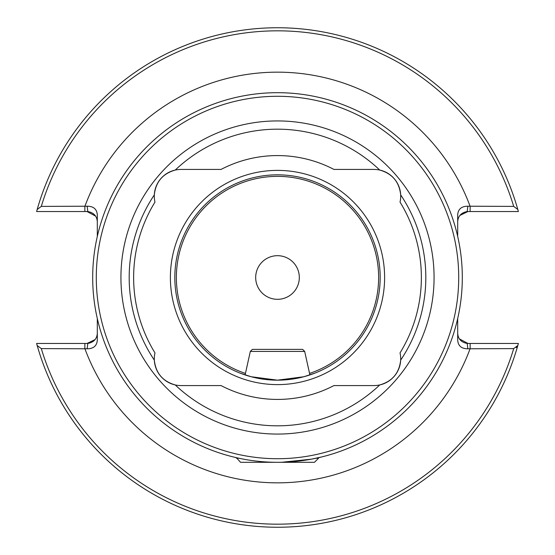 <?xml version="1.0" encoding="UTF-8"?>
<svg xmlns="http://www.w3.org/2000/svg" width="555" height="555" viewBox="0 0 555 555"><rect width="100%" height="100%" fill="white"/><g stroke="black" fill="none" stroke-linecap="round" stroke-linejoin="round"><path stroke-width="0.83" d="M314.72 373.189L303.814 376.741L277.521 380.175L251.158 376.734L240.28 373.189L245.109 374.93L250.319 351.426L304.681 351.426L309.891 374.93L312.805 373.91M281.912 462.26L311.286 459.193L322.094 456.848L318.57 457.688L318.57 458.201L316.246 458.201M318.57 458.201L314.463 462.308L240.537 462.308L236.43 457.688L232.906 456.848M154.97 202.103A26.695 26.695 0 0 1 154.325 194.881C155.74 181.908 162.719 173.632 175.248 170.059A148.317 148.317 0 0 1 379.752 170.059C392.302 173.653 399.274 181.929 400.675 194.881A148.317 148.317 0 0 1 400.675 360.119C399.26 373.092 392.281 381.368 379.752 384.941A26.695 26.695 0 0 1 374.014 385.565L333.957 385.565A121.927 121.927 0 0 1 221.043 385.565L180.986 385.565A26.695 26.695 0 0 1 175.248 384.941C162.698 381.347 155.726 373.071 154.325 360.119A26.695 26.695 0 0 1 154.97 352.897A143.87 143.87 0 0 1 154.97 202.103M154.325 360.119A26.695 26.695 0 0 0 175.248 384.941A148.317 148.317 0 0 0 379.752 384.941A26.695 26.695 0 0 0 400.03 352.897A143.87 143.87 0 0 0 400.03 202.103A26.695 26.695 0 0 0 374.014 169.435L333.957 169.435A121.927 121.927 0 0 0 221.043 169.435L180.986 169.435A26.695 26.695 0 0 0 154.325 194.881A148.317 148.317 0 0 0 154.325 360.119M174.825 277.5A102.675 102.675 0 0 1 277.5 174.825A102.675 102.675 0 0 1 380.175 277.5A102.675 102.675 0 0 1 277.5 380.175A102.675 102.675 0 0 1 174.825 277.5M170.385 277.5A107.115 107.115 0 0 1 277.5 170.385A107.115 107.115 0 0 1 384.615 277.5A107.115 107.115 0 0 1 277.5 384.615A107.115 107.115 0 0 1 170.385 277.5M120.928 277.5A156.572 156.572 0 0 1 277.5 120.928A156.572 156.572 0 0 1 434.072 277.5A156.572 156.572 0 0 1 277.5 434.072A156.572 156.572 0 0 1 120.928 277.5M458.714 277.5A181.214 181.214 0 0 1 277.5 458.714A181.214 181.214 0 0 1 96.286 277.5A181.214 181.214 0 0 1 277.5 96.286A181.214 181.214 0 0 1 458.714 277.5M462.308 277.5A184.808 184.808 0 0 1 277.5 462.308A184.808 184.808 0 0 1 92.692 277.5A184.808 184.808 0 0 1 277.5 92.692A184.808 184.808 0 0 1 462.308 277.5M255.682 277.5A21.818 21.818 0 0 1 277.5 255.682A21.818 21.818 0 0 1 299.318 277.5A21.818 21.818 0 0 1 277.5 299.318A21.818 21.818 0 0 1 255.682 277.5M516.927 347.076L516.365 347.603M87.156 348.79L87.787 343.469C93.788 342.331 96.965 338.904 97.312 333.201L97.312 340.166C96.854 345.904 93.476 348.776 87.156 348.79L41.299 348.602L37.192 345.522L36.616 343.469L87.045 343.469L95.099 339.57M459.408 338.883L467.955 343.469L518.384 343.469L517.808 345.522A249.75 249.75 0 0 1 37.192 345.522A249.75 249.75 0 0 0 517.808 345.522L513.701 348.602L467.837 348.79C461.531 348.783 458.146 345.911 457.688 340.166L457.688 318.563M95.592 216.117L87.045 211.531L36.616 211.531L37.192 209.478A249.75 249.75 0 0 1 517.808 209.478L518.384 211.531L467.955 211.531L459.901 215.43M467.844 206.21L467.213 211.531C461.212 212.669 458.035 216.096 457.688 221.799L457.688 214.834C458.146 209.096 461.524 206.224 467.844 206.21L513.701 206.398L517.808 209.478A249.75 249.75 0 0 0 37.192 209.478L41.299 206.398L87.163 206.21C93.469 206.217 96.854 209.089 97.312 214.834L97.312 236.437M97.312 339.327L97.312 318.563M457.688 215.673L457.688 236.437M84.859 343.469L84.859 348.596A205.343 205.343 0 0 0 470.14 348.602L470.14 343.469M87.787 343.469L87.045 343.469M470.14 211.531L470.14 206.404A205.343 205.343 0 0 0 84.859 206.398L84.859 211.531M87.045 211.531L87.787 211.531L87.163 206.21M467.213 211.531L467.955 211.531M467.955 343.469L467.213 343.469L467.837 348.79M97.305 221.591L97.312 221.799C96.965 216.096 93.788 212.669 87.787 211.531M457.695 333.409L457.688 333.201C458.035 338.904 461.212 342.331 467.213 343.469M250.319 351.426L252.372 349.373L302.628 349.373L304.681 351.426M236.43 458.201L238.754 458.201M245.442 373.418A101.135 101.135 0 0 1 277.5 176.365A101.135 101.135 0 0 1 309.558 373.418M513.701 348.602A246.67 246.67 0 0 1 41.299 348.602M41.299 206.398A246.67 246.67 0 0 1 513.701 206.398"/></g></svg>
